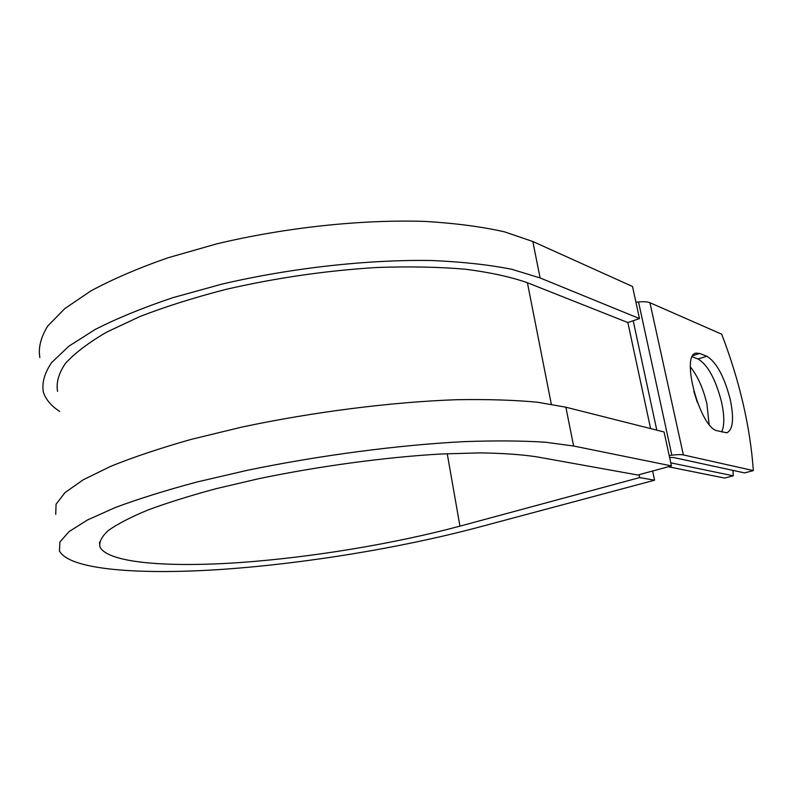 <?xml version="1.0" encoding="UTF-8"?>
<svg xmlns="http://www.w3.org/2000/svg" width="793" height="793" viewBox="0 0 793 793"><rect width="100%" height="100%" fill="white"/><g stroke="black" fill="none" stroke-linecap="round" stroke-linejoin="round"><path stroke-width="1.19" d="M730.165 399.127C724.178 376.348 716.386 362.054 706.811 356.235L699.704 353.45L696.145 353.113C680.225 354.54 700.06 428.151 717.249 430.777L726.854 432.809C733.079 429.687 734.179 418.456 730.165 399.127M721.66 431.997C724.554 425.643 724.495 415.542 721.461 401.684C715.524 378.985 707.713 364.76 698.048 359.001L692.299 356.8M690.366 366.901C697.642 375.981 703.153 388.302 706.91 403.885L709.081 424.305M670.769 462.844L733.287 475.82L724.643 478.07L668.301 466.75M669.173 455.509L671.84 455.172C677.172 454.528 681.009 454.439 683.358 454.924L753.35 470.606L744.558 472.896L673.782 457.561L669.609 457.521M635.936 302.252L638.534 301.984C643.747 301.489 647.544 301.736 649.933 302.718L721.709 334.21C739.631 381.086 750.178 426.555 753.35 470.606M733.287 475.82L732.96 470.388M693.796 391.336L697.305 402.289M39.858 357.603C38.153 347.77 40.8 337.223 47.798 325.963L64.848 308.566L90.908 290.902C112.606 279.195 138.299 268.153 167.977 257.784L216.41 243.947C285.074 227.492 361.34 219.383 424.612 221.396C454.994 223.18 481.648 226.669 504.576 231.863L532.837 241.518L540.102 277.946L639.475 318.578L627.858 322.563L527.414 282.744C510.771 276.906 490.133 272.405 465.481 269.224C438.767 266.934 409.307 266.359 377.101 267.479C326.488 270.562 276.142 277.857 226.064 289.356C194.325 297.524 165.549 306.604 139.756 316.595L106.678 332.118C88.469 342.745 74.711 353.192 65.393 363.462C58.632 373.453 56.025 382.771 57.572 391.425M55.728 514.35L56.065 504.189L65.026 492.582L83.166 479.834L110.623 466.353C133.393 457.145 160.265 448.154 191.232 439.372L241.657 427.14C313.037 411.934 391.841 401.992 456.54 399.712C487.546 399.186 514.598 400.029 537.674 402.259L565.875 407.205L573.617 446.023L671.433 465.897L637.84 475.027L536.782 456.837C521.457 454.518 502.435 453.2 479.715 452.892L441.404 453.973C385.844 457.145 319.143 466.115 258.805 478.694L216.142 488.676C189.894 495.744 167.055 502.891 147.607 510.137C130.429 517.284 117.344 524.074 108.324 530.517C101.673 536.653 98.887 542.164 99.977 547.041C108.175 563.05 167.799 567.491 239.07 562.604C311.005 557.538 393.764 543.889 459.95 526.146L639.683 477.574L639.069 474.69M652.629 471.002L654.592 480.211L639.683 477.574M573.617 446.023L545.445 442.226C522.329 440.73 495.199 440.531 464.044 441.632C399.018 444.952 319.619 455.351 247.594 470.239L196.694 482.075C165.43 490.461 138.279 498.946 115.253 507.54L87.468 519.99L69.06 531.607L59.901 542.015L59.445 550.976C69.546 570.088 140.391 574.955 222.595 569.344C305.721 563.486 400.277 547.983 477.257 527.593L654.592 480.211M540.102 277.946L511.842 269.303C488.884 264.743 462.141 261.809 431.61 260.52C368.021 259.43 291.209 267.925 221.951 284.122L173.072 297.613C143.117 307.654 117.176 318.261 95.239 329.432L68.872 346.204L51.595 362.609C44.467 373.176 41.722 383.009 43.357 392.129C45.716 399.414 51.139 405.847 59.653 411.458M532.837 241.518L632.517 286.491L639.475 318.578M565.875 407.205L664.068 431.977L671.433 465.897M698.048 359.001L706.811 356.235M649.933 302.718L683.358 454.924M527.414 282.744L551.313 404.192M627.858 322.563L650.607 428.577M633.201 320.729L656.792 430.143M638.534 301.984L671.84 455.172M692.983 355.591L699.704 353.45M459.95 526.146L447.232 453.685M99.452 542.214L99.977 547.041"/></g></svg>
